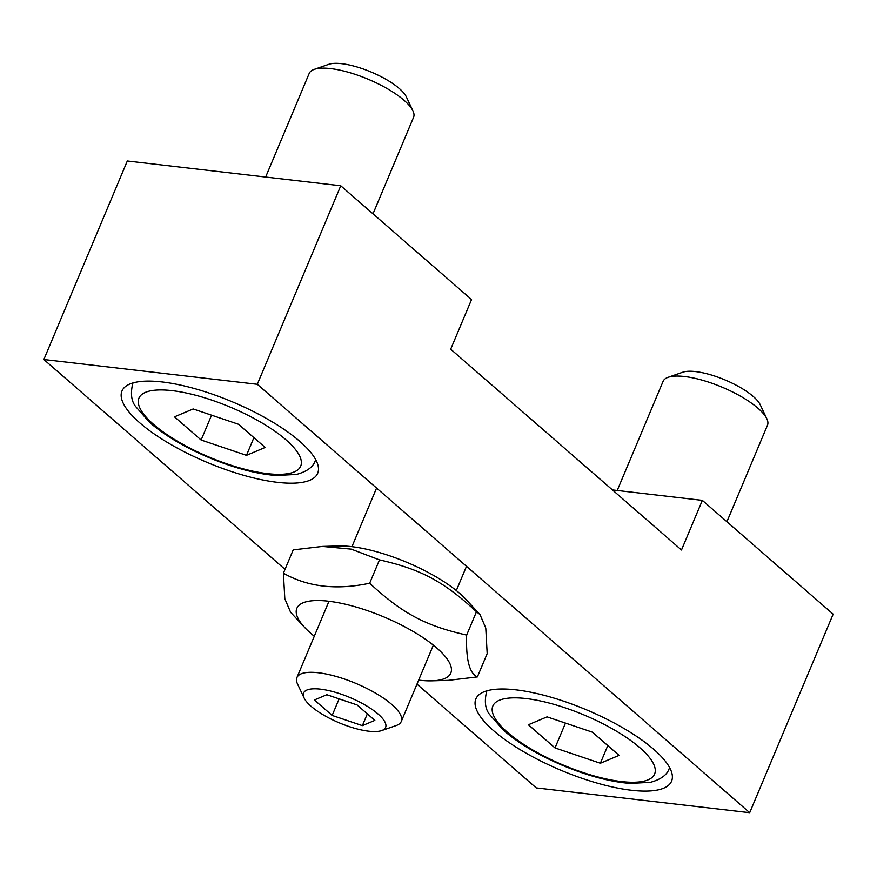 <?xml version="1.0" encoding="UTF-8"?>
<svg xmlns="http://www.w3.org/2000/svg" width="877" height="877" viewBox="0 0 877 877"><rect width="100%" height="100%" fill="white"/><g stroke="black" fill="none" stroke-linecap="round" stroke-linejoin="round"><path stroke-width="1.32" d="M631.429 790.265A106.15 32.811 22.8 0 1 523.185 751.468A106.15 32.811 22.8 0 1 475.871 698.925A106.15 32.811 22.8 0 1 516.027 689.859A106.15 32.811 22.8 0 1 624.26 728.644A106.15 32.811 22.8 0 1 671.574 781.188A106.15 32.811 22.8 0 1 631.429 790.265M277.527 482.35A106.15 32.811 22.8 0 1 169.283 443.565A106.15 32.811 22.8 0 1 121.969 391.021A106.15 32.811 22.8 0 1 162.113 381.944A106.15 32.811 22.8 0 1 270.357 420.73A106.15 32.811 22.8 0 1 317.671 473.284A106.15 32.811 22.8 0 1 277.527 482.35M612.453 489.925L702.356 500.361L681.495 550L450.69 349.189L471.552 299.561L340.758 185.76L257.301 384.29L43.85 359.515L285.025 569.348M416.97 684.148L536.242 787.908L749.692 812.694L257.301 384.29M340.758 185.76L127.308 160.984L43.85 359.515M702.356 500.361L833.15 614.163L749.692 812.694M265.643 177.044L309.197 73.438A56.61 17.496 22.8 0 1 314.229 69.382A56.61 17.496 22.8 0 1 404.078 100.329A56.61 17.496 22.8 0 1 412.946 110.886A56.61 17.496 22.8 0 1 413.571 117.31L373.01 213.824M412.946 110.886L406.358 96.898A44.453 13.736 -157.2 0 0 371.19 72.057A44.453 13.736 -157.2 0 0 328.842 64.306L314.229 69.382M201.129 440.024L174.479 416.838L193.17 408.967L238.511 424.271L265.161 447.456L246.47 455.338L201.129 440.024L211.576 415.172M253.902 437.667L246.47 455.338M617.222 490.484L663.1 381.342A56.61 17.496 22.8 0 1 668.142 377.296A56.61 17.496 22.8 0 1 757.98 408.243A56.61 17.496 22.8 0 1 766.849 418.789A56.61 17.496 22.8 0 1 767.485 425.224L726.912 521.727M766.849 418.789L760.26 404.801A44.453 13.736 -157.2 0 0 725.093 379.96A44.453 13.736 -157.2 0 0 682.744 372.221L668.142 377.296M555.031 747.938L528.382 724.753L547.073 716.871L592.413 732.185L619.074 755.371L600.372 763.242L555.031 747.938L565.479 723.087M607.805 745.571L600.372 763.242M381.638 730.596L396.24 725.52A56.61 17.496 -157.2 0 0 401.282 721.464A56.61 17.496 -157.2 0 0 376.047 693.444A56.61 17.496 -157.2 0 0 318.318 672.758A56.61 17.496 -157.2 0 0 296.908 677.592A56.61 17.496 -157.2 0 0 297.533 684.027L304.122 698.015A44.453 13.736 22.8 0 1 349.934 697.522A44.453 13.736 22.8 0 1 381.638 730.596A44.453 13.736 22.8 0 1 368.778 731.21A44.453 13.736 22.8 0 1 304.122 698.015M357.071 704.933L374.841 720.39L362.376 725.641L332.153 715.435L314.383 699.978L326.847 694.727L357.071 704.933M339.114 698.87L332.153 715.435M367.331 713.856L362.376 725.641M418.658 680.124A83.501 25.806 -157.2 0 0 431.813 680.837A83.501 25.806 -157.2 0 0 436.79 648.004A83.501 25.806 -157.2 0 0 333.468 601.896A83.501 25.806 -157.2 0 0 304.571 627.351A83.501 25.806 -157.2 0 0 310.853 633.391A83.501 25.806 -157.2 0 0 314.284 636.253M322.451 546.426L338.774 545.965A83.501 25.806 22.8 0 1 459.745 593.411A83.501 25.806 22.8 0 1 466.027 599.462L480.004 614.558L476.463 611.751C443.773 581.473 420.96 569.272 379.478 559.888L351.217 549.134L322.451 546.426L293.214 549.879L283.403 573.196C307.772 586.987 336.527 590.331 369.677 583.216C402.368 613.494 425.181 625.696 466.663 635.08C465.84 659.482 469.414 673.426 477.384 676.923L448.147 680.377L431.813 680.837M304.571 627.351L290.594 612.256L284.817 598.739L283.403 573.196M477.384 676.923L487.184 653.606L485.781 628.064L480.004 614.558M369.677 583.216L379.478 559.888M466.663 635.08L476.463 611.751M133.129 382.876A99.068 30.618 -157.2 0 0 132.668 383.83C130.355 393.872 131.418 401.513 135.858 406.753L149.463 422.265C164.569 435.398 184.477 447.204 209.186 457.695C233.918 467.978 256.248 473.909 276.145 475.509L296.481 474.424C306.917 471.596 313.199 467.002 315.325 460.611A99.068 30.618 -157.2 0 0 315.676 459.614M172.122 390.649A87.744 27.121 22.8 0 1 285.99 439.826A87.744 27.121 22.8 0 1 267.518 473.646A87.744 27.121 22.8 0 1 153.65 424.468A87.744 27.121 22.8 0 1 172.122 390.649M487.031 690.791A99.068 30.618 -157.2 0 0 486.571 691.745C484.257 701.775 485.332 709.416 489.761 714.656L503.365 730.168C518.471 743.301 538.379 755.119 563.089 765.61C587.831 775.882 610.151 781.824 630.059 783.413L650.383 782.328C660.819 779.51 667.101 774.906 669.228 768.526A99.068 30.618 -157.2 0 0 669.579 767.528M526.025 698.552A87.744 27.121 22.8 0 1 639.892 747.741A87.744 27.121 22.8 0 1 621.431 781.56A87.744 27.121 22.8 0 1 507.553 732.372A87.744 27.121 22.8 0 1 526.025 698.552M315.325 460.611L315.709 459.68M132.668 383.83L133.052 382.898M669.228 768.526L669.622 767.594M486.571 691.745L486.965 690.813M376.573 488.061L351.94 546.678M328.985 601.271L296.908 677.592M466.509 566.301L456.314 590.55M433.359 645.154L401.282 721.464"/></g></svg>

